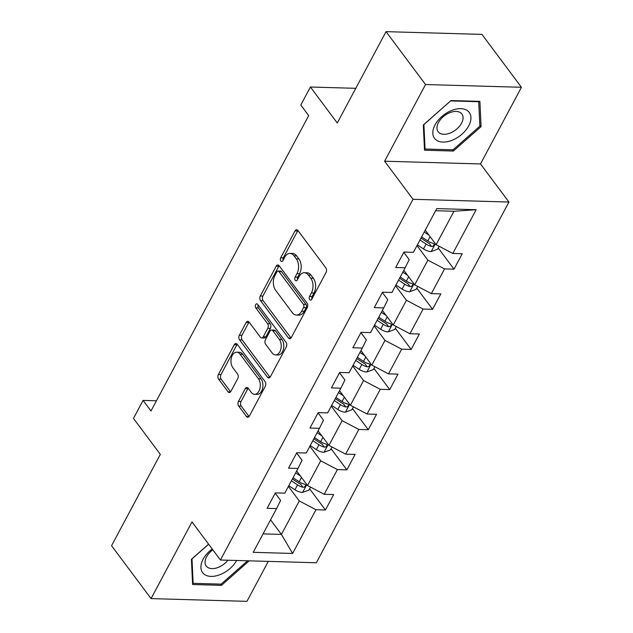 <?xml version="1.0" encoding="UTF-8"?>
<svg xmlns="http://www.w3.org/2000/svg" width="633" height="633" viewBox="0 0 633 633"><rect width="100%" height="100%" fill="white"/><g stroke="black" fill="none" stroke-linecap="round" stroke-linejoin="round"><path stroke-width="0.95" d="M309.687 299.623A2.287 1.44 -88.4 0 0 310.566 300.145A2.287 1.44 -88.4 0 0 311.721 299.306L326.05 272.475A3.268 2.057 -88.4 0 0 325.845 267.87L297.929 230.491A3.268 2.057 -88.4 0 0 296.679 229.747A3.268 2.057 -88.4 0 0 295.033 230.942L280.704 257.773A2.287 1.44 -88.4 0 0 280.846 260.994A2.287 1.44 -88.4 0 0 281.725 261.516A2.287 1.44 -88.4 0 0 282.88 260.685L284.731 257.212A10.468 6.575 -88.4 0 1 289.993 253.398A10.468 6.575 -88.4 0 1 294.005 255.772L296.331 258.889A10.468 6.575 -88.4 0 1 296.98 273.614L295.128 277.088A2.287 1.44 -88.4 0 0 295.271 280.308A2.287 1.44 -88.4 0 0 296.149 280.83A2.287 1.44 -88.4 0 0 297.296 279.992L299.156 276.526A10.468 6.575 -88.4 0 1 304.418 272.704A10.468 6.575 -88.4 0 1 308.429 275.086L310.756 278.204A10.468 6.575 -88.4 0 1 311.404 292.929L309.545 296.402A2.287 1.44 -88.4 0 0 309.687 299.623M238.451 401.409A3.268 2.057 -88.4 0 0 238.657 406.006L246.49 416.498A3.268 2.057 -88.4 0 0 247.74 417.242A3.268 2.057 -88.4 0 0 249.386 416.047L265.298 386.249A3.268 2.057 -88.4 0 0 265.092 381.644L237.185 344.265A3.268 2.057 -88.4 0 0 235.927 343.521A3.268 2.057 -88.4 0 0 234.281 344.716L218.369 374.514A3.268 2.057 -88.4 0 0 218.575 379.12L228.03 391.787A3.268 2.057 -88.4 0 0 229.288 392.531A3.268 2.057 -88.4 0 0 230.934 391.336L237.747 378.581A3.268 2.057 -88.4 0 0 237.541 373.976L232.849 367.702A8.751 5.491 -88.4 0 1 231.354 357.914A8.751 5.491 -88.4 0 1 236.71 352.201A8.751 5.491 -88.4 0 1 240.065 354.187L258.438 378.795A8.751 5.491 -88.4 0 1 259.934 388.575A8.751 5.491 -88.4 0 1 254.585 394.296A8.751 5.491 -88.4 0 1 251.222 392.31L248.16 388.203A3.268 2.057 -88.4 0 0 246.91 387.459A3.268 2.057 -88.4 0 0 245.264 388.654L238.451 401.409L241.046 401.48A3.268 2.057 -88.4 0 0 241.252 406.085L249.062 416.546L246.49 416.498M425.542 84.537L384.603 161.209L480.502 163.955L521.442 87.283L425.542 84.537L386.043 31.65L337.27 122.984L310.415 87.022L300.802 105.031L308.698 115.61L150.986 410.975L143.09 400.396L133.476 418.413L160.331 454.375L111.558 545.717L151.058 598.604L246.957 601.35L268.297 561.384M384.603 161.209L413.04 199.292L220.434 560.015L191.997 521.932L151.058 598.604M288.426 337.951A3.268 2.057 -88.4 0 0 289.677 338.695A3.268 2.057 -88.4 0 0 291.322 337.508L307.234 307.701A3.268 2.057 -88.4 0 0 307.037 303.104L279.121 265.725A3.268 2.057 -88.4 0 0 277.863 264.982A3.268 2.057 -88.4 0 0 276.225 266.169L260.313 295.975A3.268 2.057 -88.4 0 0 260.511 300.572L288.426 337.951L290.974 338.03M286.266 346.979L270.354 376.777A3.268 2.057 -88.4 0 1 268.709 377.972A3.268 2.057 -88.4 0 1 267.458 377.228L239.543 339.842A3.268 2.057 -88.4 0 1 239.345 335.245L246.15 322.49A3.268 2.057 -88.4 0 1 247.796 321.295A3.268 2.057 -88.4 0 1 249.054 322.039L260.369 337.199A3.268 2.057 -88.4 0 0 261.627 337.943A3.268 2.057 -88.4 0 0 263.273 336.748L267.791 328.29A3.268 2.057 -88.4 0 0 267.585 323.692L255.803 307.907A2.287 1.44 -88.4 0 1 255.408 305.351A2.287 1.44 -88.4 0 1 256.808 303.848A2.287 1.44 -88.4 0 1 257.686 304.37L286.069 342.374A3.268 2.057 -88.4 0 1 286.266 346.979M386.043 31.65L481.942 34.396L521.442 87.283M413.04 199.292L508.94 202.038L316.334 562.761L220.434 560.015M309.632 488.842L325.425 509.992L333.67 494.555L324.207 494.286L337.397 469.583L346.86 469.852L355.105 454.415L345.642 454.146L358.832 429.443L368.287 429.72L376.532 414.283L367.077 414.006L380.259 389.311L389.722 389.58L397.967 374.143L388.504 373.874L401.694 349.171L411.157 349.44L419.394 334.002L409.939 333.733L423.121 309.039L432.584 309.308L440.829 293.87L431.366 293.601L444.556 268.898L454.019 269.167L462.256 253.73L452.801 253.461L476.151 209.721L436.754 208.597L413.404 252.33L403.941 252.061L395.696 267.498L405.16 267.767L409.203 259.601L403.791 252.345M325.425 509.992L315.97 509.723L292.612 553.464L253.216 552.332L276.574 508.592L267.11 508.323L275.355 492.885L284.81 493.154L298.001 468.46L288.545 468.183L296.782 452.745L306.245 453.022L319.436 428.319L309.972 428.05L318.217 412.613L327.672 412.882L340.863 388.179L331.407 387.91L339.644 372.473L349.107 372.742L362.298 348.047L352.834 347.77L361.079 332.333L370.534 332.61L383.725 307.907L374.269 307.638L382.506 292.201L391.969 292.47L405.16 267.767M309.846 446.273L320.709 460.824L307.527 485.527L296.655 470.976M296.632 453.03L302.052 460.294L298.001 468.46M307.527 485.527L324.207 494.286M320.709 460.824L337.397 469.583M331.281 406.133L342.144 420.684L328.954 445.387L318.09 430.836M318.067 412.898L323.479 420.154L319.436 428.319M328.954 445.387L345.642 454.146M342.144 420.684L358.832 429.443M352.708 366.001L363.571 380.552L350.389 405.247L339.517 390.696M339.494 372.758L344.914 380.014L340.863 388.179M350.389 405.247L367.077 414.006M363.571 380.552L380.259 389.311M374.143 325.86L385.006 340.412L371.816 365.114L360.952 350.563M360.929 332.626L366.341 339.881L362.298 348.047M371.816 365.114L388.504 373.874M385.006 340.412L401.694 349.171M395.57 285.728L406.433 300.279L393.251 324.974L382.379 310.423M382.356 292.486L387.776 299.741L383.725 307.907M393.251 324.974L409.939 333.733M406.433 300.279L423.121 309.039M417.005 245.588L427.868 260.139L414.678 284.842L403.814 270.291M414.678 284.842L431.366 293.601M427.868 260.139L444.556 268.898M476.151 209.721L453.972 211.256L436.113 244.702L425.241 230.151M436.113 244.702L452.801 253.461M480.502 163.955L508.94 202.038M156.43 400.784L143.09 400.396M355.786 88.319L310.415 87.022M453.972 211.256L435.615 210.726M270.552 519.859L281.424 534.41L299.282 500.964L288.419 486.413M263.067 533.88L281.424 534.41L292.612 553.464M275.197 493.17L280.617 500.426L276.574 508.592M299.282 500.964L315.97 509.723M438.226 248.017L454.019 269.167M416.791 288.157L432.584 309.308M395.364 328.298L411.157 349.44M373.929 368.43L389.722 389.58M352.502 408.57L368.287 429.72M331.067 448.702L346.86 469.852M423.311 124.97L424.498 150.211L453.378 151.034L481.08 126.624L479.893 101.375L451.012 100.552L423.311 124.97M208.581 544.143L191.419 559.271L192.598 584.512L221.487 585.343L249.18 560.838M479.806 124.915L481.08 126.624M452.468 149.815L453.378 151.034M220.569 584.117L221.487 585.343M311.919 298.934A2.287 1.44 -88.4 0 1 312.14 296.473L313.992 293A10.468 6.575 -88.4 0 0 313.351 278.275L310.756 278.204M304.418 272.704L307.005 272.783A10.468 6.575 -88.4 0 1 311.025 275.157L313.351 278.275M289.993 253.398L292.588 253.469A10.468 6.575 -88.4 0 1 296.6 255.851L298.926 258.96A10.468 6.575 -88.4 0 1 299.575 273.693L297.716 277.159A2.287 1.44 -88.4 0 0 297.494 279.628M297.953 230.523A3.268 2.057 -88.4 0 0 297.629 231.013L283.299 257.853A2.287 1.44 -88.4 0 0 283.078 260.313M279.145 265.749A3.268 2.057 -88.4 0 0 278.813 266.248L262.901 296.046A3.268 2.057 -88.4 0 0 263.106 300.651L290.998 337.998M303.579 307.575A2.287 1.44 -88.4 0 0 303.436 304.354L278.939 271.541A2.287 1.44 -88.4 0 0 278.061 271.019A2.287 1.44 -88.4 0 0 276.914 271.858L274.951 275.521A10.468 6.575 -88.4 0 0 275.6 290.246L292.351 312.67A10.468 6.575 -88.4 0 0 296.363 315.052A10.468 6.575 -88.4 0 0 301.625 311.238L303.579 307.575L306.174 307.654A2.287 1.44 -88.4 0 0 306.032 304.426L303.436 304.354M278.061 271.019L280.656 271.098A2.287 1.44 -88.4 0 1 281.535 271.62L306.032 304.426M296.363 315.052L298.958 315.131A10.468 6.575 -88.4 0 0 304.22 311.309L301.625 311.238M306.174 307.654L304.22 311.309M270.03 377.276L242.138 339.921L239.543 339.842M249.07 322.07A3.268 2.057 -88.4 0 0 248.745 322.561L241.933 335.316A3.268 2.057 -88.4 0 0 242.138 339.921M261.627 337.943L264.214 338.022A3.268 2.057 -88.4 0 0 265.86 336.827L270.378 328.369A3.268 2.057 -88.4 0 0 270.18 323.764L258.391 307.978L255.803 307.907M258.145 304.979A2.287 1.44 -88.4 0 0 258.391 307.978M272.119 352.929A8.751 5.491 -88.4 0 0 275.474 354.923A8.751 5.491 -88.4 0 0 280.83 349.202A8.751 5.491 -88.4 0 0 279.335 339.423L272.855 330.75A3.268 2.057 -88.4 0 0 271.604 330.007A3.268 2.057 -88.4 0 0 269.959 331.201L265.441 339.66A3.268 2.057 -88.4 0 0 265.646 344.265L272.119 352.929M275.474 354.923L278.069 354.994A8.751 5.491 -88.4 0 0 283.418 349.274A8.751 5.491 -88.4 0 0 281.922 339.494L279.335 339.423M271.604 330.007L274.192 330.078A3.268 2.057 -88.4 0 1 275.45 330.822L281.922 339.494M248.183 388.235A3.268 2.057 -88.4 0 0 247.859 388.725L241.046 401.48M254.585 394.296L257.172 394.367A8.751 5.491 -88.4 0 0 262.529 388.646A8.751 5.491 -88.4 0 0 261.033 378.866L258.438 378.795M236.71 352.201L239.298 352.272A8.751 5.491 -88.4 0 1 242.653 354.258L261.033 378.866M237.201 344.289A3.268 2.057 -88.4 0 0 236.877 344.787L220.964 374.586A3.268 2.057 -88.4 0 0 221.17 379.191L230.61 391.835M428.968 235.144L424.245 232.018M439.144 246.292L437.585 249.212L431.026 251.633A8.83 4.265 -151.9 0 1 423.524 248.943L417.376 244.884M419.988 240.002L426.136 244.053A8.83 4.265 28.1 0 0 431.5 246.427L432.79 246.308L434.143 245.011L434.167 244.045L433.146 243.341A8.83 4.265 -151.9 0 1 427.781 240.967L421.633 236.908M431.5 246.427L429.229 243.389A4.494 2.176 -151.9 0 1 427.829 242.629L420.992 238.119M435.726 139.616A21.657 13.206 143.3 0 0 462.003 134.149A21.657 13.206 143.3 0 0 468.04 111.131A21.657 13.206 143.3 0 0 441.755 116.591A21.657 13.206 143.3 0 0 435.726 139.616M438.946 132.613A14.828 9.044 143.3 0 0 456.195 129.512A14.828 9.044 143.3 0 0 461.892 113.995A14.828 9.044 143.3 0 0 461.069 113.117A14.828 9.044 143.3 0 0 443.828 116.227A14.828 9.044 143.3 0 0 438.131 131.735A14.828 9.044 143.3 0 0 438.946 132.613M450.736 100.916L478.714 101.715L479.861 126.173L453.03 149.831L425.044 149.024L423.896 124.566L450.68 100.845M424.403 148.169L425.044 149.024M212.205 549.001A21.657 13.206 143.3 0 0 203.138 559.192A21.657 13.206 143.3 0 0 210.892 576.394A21.657 13.206 143.3 0 0 236.655 560.482M212.83 549.832A14.828 9.044 143.3 0 0 206.58 556.842A14.828 9.044 143.3 0 0 206.231 566.044A14.828 9.044 143.3 0 0 227.856 560.229M247.606 560.791L221.131 584.132L193.144 583.333L191.997 558.876L208.629 544.214M192.503 582.471L193.144 583.333M407.541 275.276L402.817 272.158M417.717 286.433L416.158 289.344L409.598 291.773A8.83 4.265 -151.9 0 1 402.097 289.083L395.949 285.024M398.553 280.134L404.709 284.193A8.83 4.265 28.1 0 0 410.065 286.567L411.363 286.448L412.708 285.151L412.637 284.011L411.719 283.481A8.83 4.265 -151.9 0 1 406.354 281.107L400.206 277.048M410.065 286.567L407.794 283.521A4.494 2.176 -151.9 0 1 406.394 282.761L399.558 278.251M386.106 315.416L381.382 312.298M396.282 326.565L394.723 329.484L388.164 331.906A8.83 4.265 -151.9 0 1 380.662 329.215L374.514 325.164M377.126 320.274L383.274 324.325A8.83 4.265 28.1 0 0 388.638 326.707L389.928 326.581L391.281 325.291L391.305 324.318L390.284 323.613A8.83 4.265 -151.9 0 1 384.919 321.24L378.771 317.188M388.638 326.707L386.367 323.661A4.494 2.176 -151.9 0 1 384.967 322.901L378.13 318.391M364.679 355.548L359.955 352.431M374.855 366.705L373.296 369.625L366.736 372.046A8.83 4.265 -151.9 0 1 359.235 369.356L353.079 365.296M355.691 360.406L361.839 364.466A8.83 4.265 28.1 0 0 367.203 366.839L368.501 366.721L369.846 365.423L369.775 364.284L368.857 363.753A8.83 4.265 -151.9 0 1 363.492 361.38L357.344 357.321M367.203 366.839L364.932 363.793A4.494 2.176 -151.9 0 1 363.532 363.041L356.696 358.531M343.244 395.688L338.52 392.571M353.42 406.845L351.861 409.757L345.301 412.186A8.83 4.265 -151.9 0 1 337.8 409.496L331.652 405.436M334.264 400.547L340.412 404.606A8.83 4.265 28.1 0 0 345.776 406.979L347.066 406.861L348.419 405.563L348.443 404.59L347.422 403.894A8.83 4.265 -151.9 0 1 342.057 401.52L335.909 397.461M345.776 406.979L343.505 403.933A4.494 2.176 -151.9 0 1 342.105 403.174L335.268 398.663M321.817 435.828L317.093 432.711M331.985 446.977L330.434 449.897L323.874 452.318A8.83 4.265 -151.9 0 1 316.373 449.628L310.217 445.569M312.829 440.687L318.977 444.738A8.83 4.265 28.1 0 0 324.341 447.112L325.631 446.993L326.984 445.695L327.008 444.73L325.995 444.026A8.83 4.265 -151.9 0 1 320.63 441.652L314.482 437.593M324.341 447.112L322.07 444.073A4.494 2.176 -151.9 0 1 320.67 443.314L313.833 438.804M300.382 475.961L295.658 472.843M310.558 487.117L308.999 490.037L302.439 492.458A8.83 4.265 -151.9 0 1 294.938 489.768L288.79 485.709M291.402 480.819L297.55 484.878A8.83 4.265 28.1 0 0 302.914 487.252L304.204 487.133L305.557 485.835L305.581 484.862L304.56 484.166A8.83 4.265 -151.9 0 1 299.195 481.792L293.047 477.733M302.914 487.252L300.643 484.205A4.494 2.176 -151.9 0 1 299.243 483.454L292.406 478.944M313.992 293L311.404 292.929M311.025 275.157L308.429 275.086M297.716 277.159L295.128 277.088M299.575 273.693L296.98 273.614M298.926 258.96L296.331 258.889M296.6 255.851L294.005 255.772M283.299 257.853L280.704 257.773M297.629 231.013L295.033 230.942M312.14 296.473L309.545 296.402M263.106 300.651L260.511 300.572M262.901 296.046L260.313 295.975M278.813 266.248L276.225 266.169M281.535 271.62L278.939 271.541M270.006 377.3L267.458 377.228M241.933 335.316L239.345 335.245M248.745 322.561L246.15 322.49M265.86 336.827L263.273 336.748M270.378 328.369L267.791 328.29M270.18 323.764L267.585 323.692M275.45 330.822L272.855 330.75M247.859 388.725L245.264 388.654M242.653 354.258L240.065 354.187M230.586 391.859L228.03 391.787M221.17 379.191L218.575 379.12M220.964 374.586L218.369 374.514M236.877 344.787L234.281 344.716M241.252 406.085L238.657 406.006M431.192 251.578L435.385 243.729M427.781 240.967L430.092 236.647M423.524 248.943L426.136 244.053M409.765 291.71L413.95 283.861M406.354 281.107L408.665 276.779M402.097 289.083L404.709 284.193M388.33 331.85L392.523 324.001M384.919 321.24L387.23 316.919M380.662 329.215L383.274 324.325M366.903 371.982L371.088 364.141M363.492 361.38L365.803 357.052M359.235 369.356L361.839 364.466M345.468 412.123L349.661 404.273M342.057 401.52L344.368 397.192M337.8 409.496L340.412 404.606M324.041 452.263L328.226 444.413M320.63 441.652L322.941 437.332M316.373 449.628L318.977 444.738M302.606 492.395L306.799 484.554M299.195 481.792L301.506 477.464M294.938 489.768L297.55 484.878"/></g></svg>

